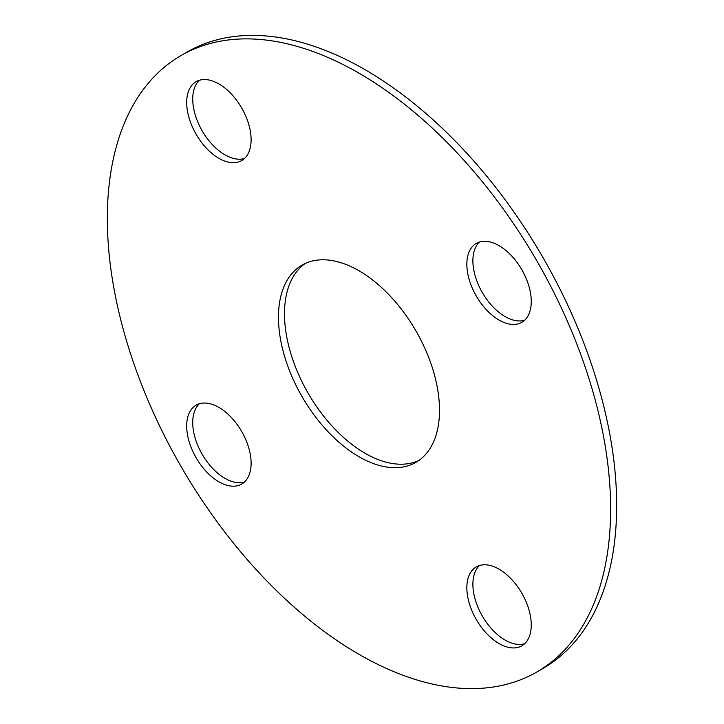<?xml version="1.0" encoding="UTF-8"?>
<svg xmlns="http://www.w3.org/2000/svg" width="724" height="724" viewBox="0 0 724 724"><rect width="100%" height="100%" fill="white"/><g stroke="black" fill="none" stroke-linecap="round" stroke-linejoin="round"><path stroke-width="1.09" d="M218.901 83.93A45.549 26.299 -120 0 0 196.132 81.676A45.549 26.299 -120 0 0 189.145 118.175A45.549 26.299 -120 0 0 218.901 158.321A45.549 26.299 -120 0 0 241.68 160.574A45.549 26.299 -120 0 0 248.667 124.076A45.549 26.299 -120 0 0 218.901 83.93M199.353 80.283A45.549 26.299 -120 0 0 196.068 117.451A45.549 26.299 -120 0 0 224.947 154.836A45.549 26.299 -120 0 0 244.504 158.484M218.901 407.422A45.549 26.299 -120 0 0 196.132 405.168A45.549 26.299 -120 0 0 189.145 441.667A45.549 26.299 -120 0 0 218.901 481.813A45.549 26.299 -120 0 0 241.68 484.066A45.549 26.299 -120 0 0 248.667 447.568A45.549 26.299 -120 0 0 218.901 407.422M199.353 403.775A45.549 26.299 -120 0 0 196.068 440.943A45.549 26.299 -120 0 0 224.947 478.32A45.549 26.299 -120 0 0 244.504 481.976M499.053 569.164A45.549 26.299 -120 0 0 476.274 566.91A45.549 26.299 -120 0 0 469.297 603.409A45.549 26.299 -120 0 0 499.053 643.555A45.549 26.299 -120 0 0 521.832 645.808A45.549 26.299 -120 0 0 528.81 609.309A45.549 26.299 -120 0 0 499.053 569.164M479.496 565.516A45.549 26.299 -120 0 0 476.22 602.685A45.549 26.299 -120 0 0 505.099 640.07A45.549 26.299 -120 0 0 524.647 643.717M358.977 270.758A113.885 65.748 -120 0 0 302.044 265.12A113.885 65.748 -120 0 0 284.586 356.371A113.885 65.748 -120 0 0 358.977 456.726A113.885 65.748 -120 0 0 415.92 462.365A113.885 65.748 -120 0 0 433.377 371.113A113.885 65.748 -120 0 0 358.977 270.758M305.139 263.518A113.885 65.748 -120 0 0 291.464 355.638A113.885 65.748 -120 0 0 365.023 453.242A113.885 65.748 -120 0 0 418.861 460.482M499.053 245.68A45.549 26.299 -120 0 0 476.274 243.418A45.549 26.299 -120 0 0 469.297 279.926A45.549 26.299 -120 0 0 499.053 320.062A45.549 26.299 -120 0 0 521.832 322.316A45.549 26.299 -120 0 0 528.81 285.817A45.549 26.299 -120 0 0 499.053 245.68M479.496 242.024A45.549 26.299 -120 0 0 476.22 279.202A45.549 26.299 -120 0 0 505.099 316.578A45.549 26.299 -120 0 0 524.647 320.225M536.918 671.944L542.955 668.46A355.882 205.471 -120 0 0 597.508 383.286A355.882 205.471 -120 0 0 365.023 69.676A355.882 205.471 -120 0 0 187.082 52.056L181.045 55.54A355.882 205.471 -120 0 0 126.492 340.714A355.882 205.471 -120 0 0 358.977 654.324A355.882 205.471 -120 0 0 536.918 671.944A355.882 205.471 -120 0 0 591.472 386.77A355.882 205.471 -120 0 0 358.977 73.169A355.882 205.471 -120 0 0 181.045 55.54"/></g></svg>
